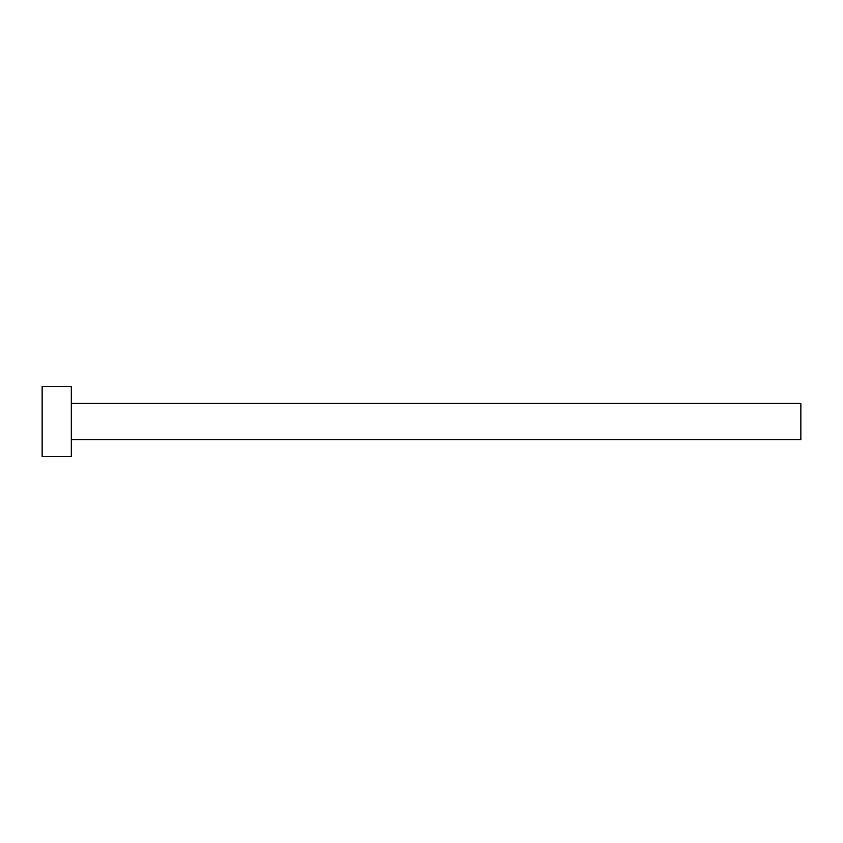 <?xml version="1.0" encoding="UTF-8"?>
<svg xmlns="http://www.w3.org/2000/svg" width="843" height="843" viewBox="0 0 843 843"><rect width="100%" height="100%" fill="white"/><g stroke="black" fill="none" stroke-linecap="round" stroke-linejoin="round"><path stroke-width="0.63" stroke-dasharray="4.21 3.16" d="M800.85 439.593L800.85 403.407M71.328 456.516L71.328 386.484M42.15 456.516L42.15 386.484M71.328 421.5L71.328 403.407L71.328 421.5"/><path stroke-width="1.26" d="M71.328 403.407L800.85 403.407L800.85 439.593L71.328 439.593M71.328 421.5L71.328 456.516L42.15 456.516L42.15 386.484L71.328 386.484L71.328 421.5"/></g></svg>
